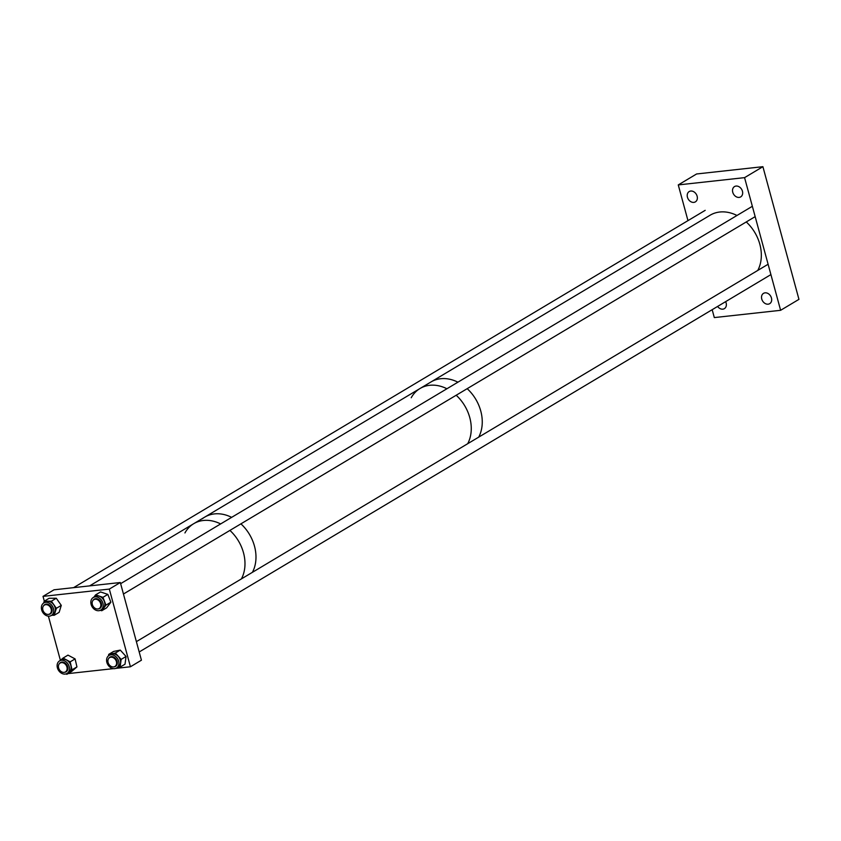 <?xml version="1.0" encoding="UTF-8"?>
<svg xmlns="http://www.w3.org/2000/svg" width="841" height="841" viewBox="0 0 841 841"><rect width="100%" height="100%" fill="white"/><g stroke="black" fill="none" stroke-linecap="round" stroke-linejoin="round"><path stroke-width="1.26" d="M725.636 301.646A6.013 4.699 59.1 0 1 724.374 308.647A6.013 4.699 59.1 0 1 722.84 309.162A6.013 4.699 59.1 0 1 717.615 306.439M765.058 292.836A6.013 4.699 59.1 0 1 771.113 297.02A6.013 4.699 59.1 0 1 769.683 303.675A6.013 4.699 59.1 0 1 768.148 304.179A6.013 4.699 59.1 0 1 762.093 300.006A6.013 4.699 59.1 0 1 763.523 293.351A6.013 4.699 59.1 0 1 765.058 292.836M690.745 191.044A6.013 4.699 59.1 0 1 696.79 195.217A6.013 4.699 59.1 0 1 695.37 201.872A6.013 4.699 59.1 0 1 693.825 202.387A6.013 4.699 59.1 0 1 687.78 198.203A6.013 4.699 59.1 0 1 689.2 191.548A6.013 4.699 59.1 0 1 690.745 191.044M736.054 186.061A6.013 4.699 59.1 0 1 742.098 190.245A6.013 4.699 59.1 0 1 740.679 196.899A6.013 4.699 59.1 0 1 739.134 197.404A6.013 4.699 59.1 0 1 733.089 193.23A6.013 4.699 59.1 0 1 734.508 186.576A6.013 4.699 59.1 0 1 736.054 186.061M678.267 184.915L744.569 177.64L762.903 166.686L696.6 173.971L678.267 184.915L687.97 220.626M762.903 166.686L798.95 299.354L780.616 310.308L714.314 317.583L712.169 309.688M744.569 177.64L780.616 310.308M411.217 397.761A37.729 29.53 59.1 0 1 420.016 388.51A37.729 29.53 59.1 0 1 429.698 385.294A37.729 29.53 59.1 0 1 446.918 388.752A37.729 29.53 59.1 0 0 420.016 388.51L431.023 381.94A37.729 29.53 59.1 0 1 440.695 378.723A37.729 29.53 59.1 0 1 457.914 382.182A37.729 29.53 59.1 0 0 436.626 379.522A37.729 29.53 59.1 0 0 431.023 381.94L710.098 215.222A37.729 29.53 59.1 0 1 715.702 212.805A37.729 29.53 59.1 0 1 736.989 215.475M456.19 395.238A37.729 29.53 59.1 0 1 467.701 443.712A37.729 29.53 59.1 0 0 456.19 395.238M467.186 388.668A37.729 29.53 59.1 0 1 478.697 437.141A37.729 29.53 59.1 0 0 467.186 388.668M202.397 518.708A37.729 29.53 59.1 0 1 204.741 517.11A37.729 29.53 59.1 0 1 214.413 513.904A37.729 29.53 59.1 0 1 231.632 517.362A37.729 29.53 59.1 0 0 204.741 517.11L193.735 523.68A37.729 29.53 59.1 0 1 203.417 520.474A37.729 29.53 59.1 0 1 220.636 523.932A37.729 29.53 59.1 0 0 193.735 523.68L89.609 585.893M184.936 532.942A37.729 29.53 59.1 0 1 193.735 523.68M240.915 523.838A37.729 29.53 59.1 0 1 252.416 572.322A37.729 29.53 59.1 0 0 240.915 523.838M229.908 530.408A37.729 29.53 59.1 0 1 241.42 578.892A37.729 29.53 59.1 0 0 229.908 530.408M120.326 582.519L109.319 589.089L130.429 666.766L141.425 660.196L120.326 582.519L54.013 589.804L43.017 596.374L109.319 589.089M68.005 673.62L113.388 668.637M115.795 668.374L130.429 666.766M60.405 660.353L48.389 616.148M44.321 601.147L43.017 596.374M64.904 674.104A7.317 5.719 -120.9 0 0 67.038 673.462A7.317 5.719 -120.9 0 0 68.836 665.515A7.317 5.719 -120.9 0 0 61.687 660.259A7.317 5.719 -120.9 0 0 59.543 660.9A7.317 5.719 -120.9 0 0 57.745 668.847A7.317 5.719 -120.9 0 0 64.904 674.104M67.038 673.462L68.699 672.474A7.317 5.719 -120.9 0 0 70.497 664.527A7.317 5.719 -120.9 0 0 63.338 659.27A7.317 5.719 -120.9 0 0 61.204 659.912L59.543 660.9M59.974 663.171A5.424 4.237 59.1 0 1 60.752 662.403M64.421 672.316A5.424 4.237 -120.9 0 0 64.484 672.306A5.424 4.237 -120.9 0 0 66.071 671.833A5.424 4.237 -120.9 0 0 67.406 665.946A5.424 4.237 -120.9 0 0 62.097 662.056A5.424 4.237 -120.9 0 0 60.51 662.529A5.424 4.237 -120.9 0 0 59.269 663.812M66.05 673.893L66.838 674.314L72.042 669.846L70.181 661.846L63.064 658.072L60.268 660.469M72.042 669.846L76.952 666.902L75.091 658.902L67.974 655.128L63.064 658.072M75.091 658.902L70.181 661.846M76.952 666.902L71.748 671.381L66.838 674.314M66.292 671.686A5.424 4.237 59.1 0 1 65.283 672.001M107.017 662.897A7.317 5.719 -120.9 0 0 116.51 668.027A7.317 5.719 -120.9 0 0 118.497 660.595A7.317 5.719 -120.9 0 0 109.004 655.465A7.317 5.719 -120.9 0 0 107.017 662.897M116.51 668.027L118.161 667.039A7.317 5.719 -120.9 0 0 120.147 659.607A7.317 5.719 -120.9 0 0 110.665 654.477L109.004 655.465M109.425 657.757A5.424 4.237 59.1 0 1 110.213 656.968M113.892 666.881A5.424 4.237 -120.9 0 0 115.532 666.398A5.424 4.237 -120.9 0 0 117.004 660.9A5.424 4.237 -120.9 0 0 109.971 657.094A5.424 4.237 -120.9 0 0 108.699 658.44M115.354 653.037L120.274 650.104L113.64 651.428L108.72 654.372L115.354 653.037L121.146 659.407L120.105 667.144L116.91 667.786M108.72 654.372L108.531 655.791M120.274 650.104L126.055 656.474L121.146 659.407M126.055 656.474L125.015 664.211L120.105 667.144M115.764 666.251A5.424 4.237 59.1 0 1 114.765 666.566M94.402 597.036A7.317 5.719 -120.9 0 0 93.267 597.52A7.317 5.719 -120.9 0 0 91.722 606.046A7.317 5.719 -120.9 0 0 99.627 610.566A7.317 5.719 -120.9 0 0 100.762 610.082A7.317 5.719 -120.9 0 0 102.297 601.557A7.317 5.719 -120.9 0 0 94.402 597.036M100.762 610.082L102.423 609.094A7.317 5.719 -120.9 0 0 103.958 600.569A7.317 5.719 -120.9 0 0 96.053 596.048A7.317 5.719 -120.9 0 0 94.917 596.532L93.267 597.52M100.016 608.306A5.424 4.237 59.1 0 1 99.406 608.537A5.424 4.237 59.1 0 1 98.965 608.632M98.029 608.937A5.424 4.237 -120.9 0 0 98.944 608.81A5.424 4.237 -120.9 0 0 99.795 608.453A5.424 4.237 -120.9 0 0 100.931 602.135A5.424 4.237 -120.9 0 0 95.075 598.792A5.424 4.237 -120.9 0 0 94.234 599.149A5.424 4.237 -120.9 0 0 93.004 600.411M105.955 605.142L110.875 602.209L107.848 594.398L102.938 597.331L105.955 605.142L101.74 610.745L100.373 610.293M102.938 597.331L95.601 594.881L93.887 597.152M110.875 602.209L106.649 607.812L101.74 610.745M107.848 594.398L100.521 591.938L95.601 594.881M93.708 599.759A5.424 4.237 59.1 0 1 94.465 599.023M49.409 603.218A7.317 5.719 -120.9 0 0 43.795 602.955A7.317 5.719 -120.9 0 0 41.461 608.947A7.317 5.719 -120.9 0 0 45.698 615.255A7.317 5.719 -120.9 0 0 51.301 615.517A7.317 5.719 -120.9 0 0 53.635 609.525A7.317 5.719 -120.9 0 0 49.409 603.218M51.301 615.517L52.962 614.529A7.317 5.719 -120.9 0 0 55.296 608.527A7.317 5.719 -120.9 0 0 51.059 602.23A7.317 5.719 -120.9 0 0 45.456 601.967L43.795 602.955M50.555 613.741A5.424 4.237 59.1 0 1 49.493 614.067M48.557 614.372A5.424 4.237 -120.9 0 0 50.334 613.888A5.424 4.237 -120.9 0 0 52.058 609.452A5.424 4.237 -120.9 0 0 48.925 604.774A5.424 4.237 -120.9 0 0 44.773 604.584A5.424 4.237 -120.9 0 0 43.574 605.783M54.213 615.276L59.133 612.343L61.277 605.383L56.368 608.316L54.213 615.276L51.679 615.286M56.368 608.316L51.385 601.189L44.195 601.22L43.627 603.071M61.277 605.383L56.294 598.256L49.104 598.287L44.195 601.22M56.294 598.256L51.385 601.189M44.258 605.184A5.424 4.237 59.1 0 1 45.004 604.458M746.261 221.95A37.729 29.53 59.1 0 1 757.773 270.424M48.347 614.403A5.162 4.037 59.1 0 1 43.154 610.818A5.162 4.037 59.1 0 1 44.384 605.11A5.162 4.037 59.1 0 1 45.708 604.668A5.162 4.037 59.1 0 1 50.891 608.253A5.162 4.037 59.1 0 1 49.672 613.962A5.162 4.037 59.1 0 1 48.347 614.403M64.095 672.369A5.162 4.037 59.1 0 1 58.902 668.784A5.162 4.037 59.1 0 1 60.132 663.065A5.162 4.037 59.1 0 1 61.456 662.634A5.162 4.037 59.1 0 1 66.639 666.219A5.162 4.037 59.1 0 1 65.419 671.927A5.162 4.037 59.1 0 1 64.095 672.369M113.577 666.934A5.162 4.037 59.1 0 1 108.384 663.349A5.162 4.037 59.1 0 1 109.603 657.63A5.162 4.037 59.1 0 1 110.928 657.199A5.162 4.037 59.1 0 1 116.121 660.784A5.162 4.037 59.1 0 1 114.902 666.493A5.162 4.037 59.1 0 1 113.577 666.934M97.829 608.968A5.162 4.037 59.1 0 1 92.636 605.383A5.162 4.037 59.1 0 1 93.856 599.675A5.162 4.037 59.1 0 1 95.18 599.234A5.162 4.037 59.1 0 1 100.373 602.818A5.162 4.037 59.1 0 1 99.154 608.527A5.162 4.037 59.1 0 1 97.829 608.968M420.016 388.51L204.741 517.11M705.189 210.345L73.598 587.649M768.106 264.253L136.379 641.641M770.913 274.597L139.196 651.975M752.359 206.287L120.631 583.675M755.165 216.631L123.448 594.019"/></g></svg>
